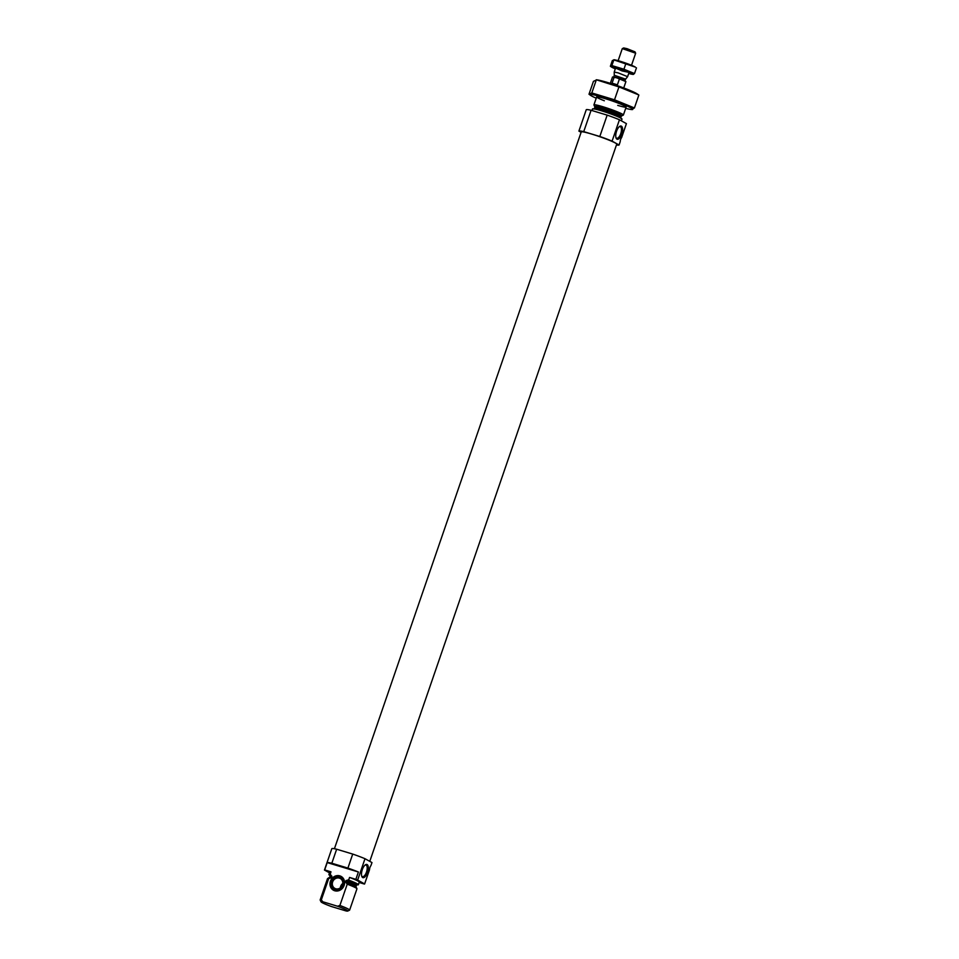 <?xml version="1.0" encoding="UTF-8"?>
<svg xmlns="http://www.w3.org/2000/svg" width="959" height="959" viewBox="0 0 959 959"><rect width="100%" height="100%" fill="white"/><g stroke="black" fill="none" stroke-linecap="round" stroke-linejoin="round"><path stroke-width="1.44" d="M615.942 137.605A6.066 2.565 106.8 0 0 616.697 138.24A6.066 2.565 106.8 0 0 620.905 133.169A6.066 2.565 106.8 0 0 620.197 126.624A6.066 2.565 106.8 0 0 619.226 126.732M357.647 880.074L364.995 858.713L371.984 862.573L370.941 865.569A3.536 1.498 -73.2 0 0 369.527 869.717L364.624 883.934L357.647 880.074A21.254 1.738 -161 0 0 355.861 879.343L349.555 877.437L348.632 880.098A15.584 1.283 -161 0 1 358.354 884.737A15.584 1.283 -161 0 1 357.18 884.821L356.88 884.737M359.134 882.472L364.408 884.066A21.254 1.738 -161 0 0 364.624 883.934M364.995 858.713A21.254 1.738 -161 0 0 352.72 854.073L347.901 868.087L331.826 863.244A21.254 1.738 -161 0 0 327.199 862.585L324.669 869.921L330.987 871.827A15.584 1.283 -161 0 0 329.812 871.923L328.889 874.584A15.584 1.283 -161 0 0 330.076 875.567M324.669 869.921A21.254 1.738 -161 0 0 324.454 870.053L329.488 872.834M358.354 884.737L359.277 882.064A15.584 1.283 -161 0 0 349.555 877.437M352.72 854.073L336.657 849.218L331.826 863.244M347.901 868.087A21.254 1.738 -161 0 1 358.39 871.995L355.861 879.343M336.657 849.218A21.254 1.738 -161 0 0 331.814 848.691L324.454 870.053M330.987 871.827L330.076 874.5A15.584 1.283 -161 0 0 328.889 874.584M330.076 874.5L331.922 876.238L330.819 877.869L328.673 878.576A15.584 1.283 -161 0 0 327.57 878.576A15.584 1.283 -161 0 0 327.487 878.66L320.15 899.95A15.584 1.283 -161 0 0 320.174 900.069L321.049 901.856A14.169 1.163 -161 0 0 331.323 906.495L346.079 910.954A14.169 1.163 -161 0 0 347.745 911.05A14.169 1.163 -161 0 0 337.532 906.231L339.894 905.464L347.23 884.174L345.911 882.424L346.043 880.506L348.632 880.098M347.745 911.05L349.544 910.187A15.584 1.283 -161 0 0 349.627 910.103L356.952 888.813A15.584 1.283 -161 0 0 356.94 888.693A15.584 1.283 -161 0 0 347.23 884.174M328.673 878.576L321.337 899.866A15.584 1.283 -161 0 0 320.15 899.95M349.627 910.103A15.584 1.283 -161 0 0 339.894 905.464M321.337 899.866L322.787 901.772A14.169 1.163 -161 0 0 321.049 901.856M322.787 901.772L337.532 906.231M616.469 144.929A21.254 1.738 -161 0 0 619.07 144.989L620.197 141.716A3.536 1.498 -73.2 0 1 621.612 137.581L626.419 123.627L619.442 119.767A21.254 1.738 -161 0 0 607.167 115.128L591.092 110.273A21.254 1.738 -161 0 0 586.249 109.746L578.9 131.107L581.094 132.318M623.314 115.104A15.584 1.283 -161 0 0 623.398 115.02A15.584 1.283 -161 0 0 609.073 108.739A15.584 1.283 -161 0 0 593.921 104.867A15.584 1.283 -161 0 0 593.945 104.987L594.748 106.617A14.289 1.175 -161 0 1 608.617 110.057A14.289 1.175 -161 0 1 621.672 115.895L623.314 115.104M621.384 120.846L621.995 119.084A15.584 1.283 -161 0 0 607.67 112.814A15.584 1.283 -161 0 0 592.518 108.942L591.967 110.537M619.07 144.989L612.082 141.129A21.254 1.738 -161 0 0 599.807 136.49L583.731 131.635L591.092 110.273M599.807 136.49L607.167 115.128M583.731 131.635A21.254 1.738 -161 0 0 578.9 131.107M616.565 131.203A6.893 2.913 106.8 0 0 616.098 138.084A6.893 2.913 106.8 0 0 621.947 133.481A6.893 2.913 106.8 0 0 619.622 126.42A6.893 2.913 106.8 0 0 616.565 131.203M612.082 141.129L619.442 119.767M369.778 861.35L616.733 144.162A18.772 1.534 -161 0 0 599.483 136.598A18.772 1.534 -161 0 0 581.238 131.934L334.415 848.751M362.31 869.621A6.893 2.913 106.8 0 0 361.843 876.502A6.893 2.913 106.8 0 0 367.693 871.899A6.893 2.913 106.8 0 0 365.367 864.826A6.893 2.913 106.8 0 0 362.31 869.621M334.715 890.755A7.9 7.133 -61.1 0 0 344.497 881.381A7.9 7.133 -61.1 0 0 332.629 877.797A7.9 7.133 -61.1 0 0 334.715 890.755M358.39 871.995L327.199 862.585M335.518 890.276A7.085 6.389 118.9 0 1 331.67 881.753A7.085 6.389 118.9 0 1 340.109 876.934A7.085 6.389 118.9 0 1 343.957 885.457A7.085 6.389 118.9 0 1 335.518 890.276M339.714 877.161A6.677 6.03 118.9 0 1 341.476 888.118A6.677 6.03 118.9 0 1 331.454 885.085A6.677 6.03 118.9 0 1 339.714 877.161M339.39 878.12A5.67 5.119 118.9 0 1 342.027 885.936A5.67 5.119 118.9 0 1 332.833 881.465A5.67 5.119 118.9 0 1 339.39 878.12M340.325 887.89A5.67 5.119 118.9 0 1 342.783 883.455M361.687 876.011A6.066 2.565 106.8 0 0 362.442 876.646A6.066 2.565 106.8 0 0 366.65 871.575A6.066 2.565 106.8 0 0 365.942 865.03A6.066 2.565 106.8 0 0 364.959 865.138M638.598 94.845L636.968 93.778A22.596 1.846 -161 0 0 617.057 85.567A22.596 1.846 -161 0 0 596.294 79.777L618.951 86.921L638.598 94.857M593.429 81.359L596.246 80.065L591.811 92.951L588.994 94.246L593.429 81.359M618.951 86.921L614.515 99.808L591.811 92.951M625.688 108.343A22.596 1.846 -161 0 0 631.537 109.542A22.596 1.846 -161 0 0 611.998 100.251A22.596 1.846 -161 0 0 590.876 95.54L588.994 94.246M638.85 95.073L634.414 107.959L614.515 99.808M631.597 109.242L634.414 107.959M617.716 105.382A15.584 1.283 -161 0 0 626.107 106.952A15.584 1.283 -161 0 0 611.806 100.791A15.584 1.283 -161 0 0 596.738 96.847A15.584 1.283 -161 0 0 597.877 97.914A15.584 1.283 -161 0 0 604.326 100.767M590.876 95.54A22.596 1.846 -161 0 0 591.787 96.08A22.596 1.846 -161 0 0 596.222 98.19M623.722 87.964L625.903 81.611L616.841 77.871L612.513 76.996L610.32 83.349M614.132 77.164L612.058 83.181L617.416 84.8L619.478 78.782M631.525 65.284L635.661 53.213L634.99 51.846L627.066 48.681L623.686 47.95L622.271 48.657L618.135 60.681M635.661 53.213L622.307 48.609M618.243 72.896L614.216 72.057L614.263 75.234L625.616 79.141L627.606 76.672L618.243 72.896M615.318 68.844A11.976 0.983 19 0 1 611.398 66.974A11.976 0.983 19 0 1 618.423 68.113A11.976 0.983 19 0 1 632.664 73.543A11.976 0.983 19 0 1 632.952 74.394A11.976 0.983 19 0 1 628.708 73.459M628.421 72.261L622.079 70.954L615.618 68.065L628.421 72.261M633.012 74.251L634.498 73.555L623.937 69.228L611.866 65.584L610.38 66.279L612.345 60.573L613.832 59.89L635.445 67.154A11.976 0.983 19 0 0 634.954 66.866A11.976 0.983 19 0 0 624.177 62.563A11.976 0.983 19 0 0 613.892 59.734L611.866 65.584M611.398 66.974L610.38 66.279M623.937 69.228L625.891 63.534M634.498 73.555L636.464 67.861M330.711 874.692A15.092 1.235 -161 0 0 330.004 875.399M356.976 884.689A15.092 1.235 -161 0 0 347.997 879.906M331.922 876.238A13.953 1.139 -161 0 0 330.064 876.19L329.92 875.279L331.406 876.142M356.233 884.57L357.12 884.642L356.448 885.277A13.953 1.139 -161 0 0 346.043 880.506M331.562 877.257A13.953 1.139 -161 0 0 329.704 877.209L327.57 878.576M356.448 885.277L356.101 886.296A13.953 1.139 -161 0 0 345.696 881.525M330.819 877.869A14.289 1.175 -161 0 0 329.213 877.785M356.101 886.296L356.137 887.051A14.289 1.175 -161 0 0 345.911 882.424M621.672 115.895L621.168 116.471A13.953 1.139 -161 0 0 608.354 110.836A13.953 1.139 -161 0 0 594.784 107.384L594.748 106.617M621.168 116.471L620.821 117.489A13.953 1.139 -161 0 0 607.994 111.867A13.953 1.139 -161 0 0 594.424 108.403L594.784 107.384M625.268 81.215L625.112 80.436L617.236 77.259L613.269 77.08M625.616 79.141L614.263 75.234M330.064 876.19L329.704 877.209M356.137 887.051L356.94 888.693M596.654 96.931L593.921 104.867M626.131 107.072L623.398 115.02M620.821 117.489L620.952 118.401M593.765 109.038L594.424 108.403M631.537 109.542L632.197 109.59M615.57 68.101L614.216 72.057M628.972 72.716L627.606 76.672M614.228 75.509L613.856 76.564M625.472 79.381L625.112 80.436"/></g></svg>
